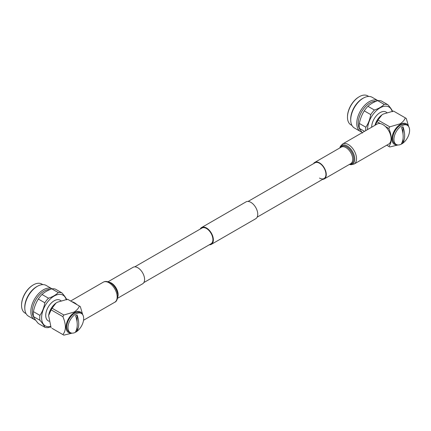 <?xml version="1.0" encoding="UTF-8"?>
<svg xmlns="http://www.w3.org/2000/svg" width="431" height="431" viewBox="0 0 431 431"><rect width="100%" height="100%" fill="white"/><g stroke="black" fill="none" stroke-linecap="round" stroke-linejoin="round"><path stroke-width="0.65" d="M209.299 244.786A9.719 5.614 -120 0 0 211.352 244.339A9.719 5.614 -120 0 0 212.844 236.554A9.719 5.614 -120 0 0 206.492 227.988A9.719 5.614 -120 0 0 201.633 227.509A9.719 5.614 -120 0 0 200.221 229.06M211.352 244.339L255.739 218.716A9.719 5.614 -120 0 0 257.226 210.926A9.719 5.614 -120 0 0 250.88 202.36A9.719 5.614 -120 0 0 246.02 201.88L201.633 227.509M143.83 282.585L211.034 243.784A9.078 5.242 -120 0 0 212.424 236.511A9.078 5.242 -120 0 0 206.492 228.511A9.078 5.242 -120 0 0 201.956 228.058L134.752 266.859M397.323 144.875A11.896 6.869 -60 0 1 392.113 137.036A11.896 6.869 -60 0 1 400.383 124.349A11.896 6.869 -60 0 1 408.216 126.008M408.653 126.579L406.255 118.412L405.302 117.868C404.467 120.13 402.737 122.118 400.113 123.837L389.764 126.838L388.816 128.481C392.118 136.374 392.118 142.354 388.816 146.427L389.764 146.971L398.034 144.972M375.153 125.205L377.998 120.044L381.871 114.948L383.191 114.07L393.535 111.074L405.302 117.868M377.998 120.044L389.764 126.838M375.002 125.292A11.896 6.869 -60 0 1 381.57 115.174L381.871 114.948A11.901 6.874 -60 0 0 374.992 125.297M371.662 127.22A11.901 6.874 -60 0 1 371.662 127.204A11.901 6.874 -60 0 1 376.861 115.222A11.901 6.874 -60 0 1 386.031 112.033L386.866 112.513M367.541 129.596A17.73 10.236 -60 0 1 367.541 129.58A17.73 10.236 -60 0 1 378.289 109.048A17.73 10.236 -60 0 1 392.108 111.306M365.703 130.658A19.26 11.12 -60 0 1 365.682 129.758A19.26 11.12 -60 0 1 365.849 127.215L359.368 123.471C360.241 118.864 361.873 114.662 364.26 110.864A19.26 11.12 -60 0 1 367.934 106.301C370.455 103.979 373.715 102.099 377.712 100.649A19.26 11.12 -60 0 1 381.387 100.978L387.868 104.722A19.26 11.12 -60 0 0 384.193 104.394C381.807 106.764 378.542 108.65 374.41 110.04L367.934 106.301M362.406 133.082L359.368 128.368A19.26 11.12 -60 0 1 359.201 126.014A19.26 11.12 -60 0 1 359.368 123.471M359.933 129.451A16.707 9.649 -60 0 1 358.215 123.363A16.707 9.649 -60 0 1 364.152 108.1A16.707 9.649 -60 0 1 375.999 101.323M361.577 131.978A17.73 10.236 -60 0 1 360.429 131.471A17.73 10.236 -60 0 1 356.755 123.352A17.73 10.236 -60 0 1 364.335 105.676A17.73 10.236 -60 0 1 377.912 100.628M360.429 131.471L354.395 127.985A17.73 10.236 -60 0 1 350.732 120.454A17.73 10.236 -60 0 1 350.721 119.872A17.73 10.236 -60 0 1 363.769 97.875A17.73 10.236 -60 0 1 372.125 97.277L377.922 100.628M350.732 120.454L350.705 119.602A16.75 9.671 -60 0 1 350.694 119.053A16.75 9.671 -60 0 1 363.021 98.273L363.769 97.875M351.982 125.464L350.947 124.866A16.75 9.671 -60 0 1 347.478 117.2A16.75 9.671 -60 0 1 347.483 116.844A16.75 9.671 -60 0 1 359.023 96.862A16.75 9.671 -60 0 1 367.702 95.854L368.731 96.447M359.368 128.368L364.518 131.342M364.26 110.864L370.741 114.608A19.26 11.12 -60 0 1 374.41 110.04M377.712 100.649L384.193 104.394M392.76 111.677C392 109.873 390.373 107.556 387.868 104.722M370.741 114.608C369.987 119.279 368.354 123.481 365.849 127.215M347.483 116.844L347.494 116.381A16.157 9.331 -60 0 1 358.624 97.104L359.023 96.862M388.816 128.481L385.465 126.547M380.395 123.622L377.05 121.693M386.72 145.215L388.816 146.427M401.525 127.619C403.728 134.197 403.728 139.504 401.525 143.539A9.805 5.662 120 0 0 402.268 143.157A9.805 5.662 120 0 0 403.007 142.683C405.21 138.647 405.21 133.341 403.007 126.762A9.805 5.662 120 0 0 402.268 127.145A9.805 5.662 120 0 0 401.525 127.619M401.767 143.911A11.077 6.395 -60 0 1 396.229 144.455A11.077 6.395 -60 0 1 394.532 135.582A11.077 6.395 -60 0 1 401.767 125.82A11.077 6.395 -60 0 1 407.306 125.27A11.077 6.395 -60 0 1 409.003 134.149A11.077 6.395 -60 0 1 401.767 143.911M396.229 144.455L395.001 143.749A11.077 6.395 -60 0 1 393.304 134.871A11.077 6.395 -60 0 1 400.539 125.109A11.077 6.395 -60 0 1 406.077 124.559L407.306 125.27M403.007 126.762L403.007 133.788M403.007 139.084L403.007 142.683M313.542 163.635A9.525 5.501 60 0 1 314.759 162.412A9.525 5.501 60 0 1 319.527 162.886A9.525 5.501 60 0 1 325.75 171.279A9.525 5.501 60 0 1 324.29 178.913A9.525 5.501 60 0 1 322.62 179.361M248.073 201.433L314.986 162.799A9.078 5.242 60 0 1 319.527 163.252A9.078 5.242 60 0 1 325.453 171.252A9.078 5.242 60 0 1 324.064 178.526A9.078 5.242 60 0 1 319.527 178.078M377.152 124.047A11.556 6.67 60 0 1 382.933 124.624A11.556 6.67 60 0 1 390.481 134.806A11.556 6.67 60 0 1 388.708 144.067L354.147 164.022A11.556 6.67 60 0 0 355.92 154.761A11.556 6.67 60 0 0 348.372 144.574A11.556 6.67 60 0 0 342.591 144.002L377.152 124.047M71.39 333.05A11.896 6.869 -60 0 1 66.185 325.211A11.896 6.869 -60 0 1 74.45 312.523A11.896 6.869 -60 0 1 82.283 314.177M82.725 314.749L80.322 306.586L67.608 299.249L57.258 302.244L55.944 303.122L52.07 308.219L63.836 315.007L74.18 312.012C76.81 310.293 78.539 308.305 79.374 306.037M52.07 328.357L63.836 335.146L72.106 333.147M51.117 327.808L48.638 315.767A11.901 6.874 -60 0 1 55.933 303.128M63.836 315.007L62.883 316.656L51.117 309.862L48.687 315.39A11.896 6.869 -60 0 1 55.642 303.349L55.944 303.122M49.032 321.305L48.197 320.826A11.901 6.874 -60 0 1 45.734 315.373A11.901 6.874 -60 0 1 50.928 303.397A11.901 6.874 -60 0 1 60.103 300.208L60.933 300.687M50.605 326.45A17.73 10.236 -60 0 1 41.613 317.755A17.73 10.236 -60 0 1 52.361 297.223A17.73 10.236 -60 0 1 66.175 299.48M66.827 299.852C66.072 298.047 64.44 295.731 61.935 292.897L55.454 289.153A19.26 11.12 -60 0 0 51.785 288.824L58.266 292.568A19.26 11.12 -60 0 1 61.935 292.897M58.266 292.568C55.852 294.955 52.593 296.835 48.482 298.214L42.001 294.47C44.506 292.164 47.766 290.284 51.785 288.824M50.713 326.736L48.482 327.571A19.26 11.12 -60 0 1 44.808 327.242L38.332 323.503C35.962 320.761 34.329 318.444 33.44 316.543A19.26 11.12 -60 0 1 33.273 314.188A19.26 11.12 -60 0 1 33.44 311.645C34.313 307.039 35.94 302.837 38.332 299.039L44.808 302.783A19.26 11.12 -60 0 1 48.482 298.214M44.808 302.783C44.054 307.454 42.421 311.656 39.921 315.39L33.44 311.645M33.44 316.543L39.921 320.281A19.26 11.12 -60 0 1 39.754 317.933A19.26 11.12 -60 0 1 39.921 315.39M38.332 299.039A19.26 11.12 -60 0 1 42.001 294.47M34.001 317.625A16.707 9.649 -60 0 1 32.287 311.538A16.707 9.649 -60 0 1 38.224 296.275A16.707 9.649 -60 0 1 50.066 289.497M30.822 311.527A17.73 10.236 -60 0 1 38.407 293.85A17.73 10.236 -60 0 1 51.984 288.802L46.192 285.451A17.73 10.236 -60 0 0 37.836 286.049A17.73 10.236 -60 0 0 24.793 308.046A17.73 10.236 -60 0 0 24.804 308.628A17.73 10.236 -60 0 0 28.468 316.16L34.496 319.64A17.73 10.236 -60 0 1 30.822 311.527M24.804 308.628L24.772 307.777A16.75 9.671 -60 0 1 24.761 307.228A16.75 9.671 -60 0 1 37.088 286.443L37.836 286.049M26.049 313.639L25.02 313.041A16.75 9.671 -60 0 1 21.55 305.374A16.75 9.671 -60 0 1 21.555 305.019A16.75 9.671 -60 0 1 33.09 285.036A16.75 9.671 -60 0 1 41.769 284.029L42.804 284.622M21.555 305.019L21.566 304.555A16.157 9.331 -60 0 1 32.691 285.279L33.09 285.036M39.921 320.281C42.4 323.083 44.032 325.405 44.808 327.242M35.649 320.152A17.73 10.236 -60 0 1 34.496 319.64M51.117 309.862L52.07 308.219M62.883 316.656C66.191 324.543 66.191 330.523 62.883 334.596M77.079 330.857C79.282 326.822 79.282 321.515 77.079 314.937A9.805 5.662 120 0 0 76.335 315.32A9.805 5.662 120 0 0 75.597 315.794C77.801 322.372 77.801 327.679 75.597 331.714A9.805 5.662 120 0 0 76.335 331.331A9.805 5.662 120 0 0 77.079 330.857L77.079 327.258M75.84 313.994A11.077 6.395 -60 0 1 81.378 313.445A11.077 6.395 -60 0 1 83.075 322.323A11.077 6.395 -60 0 1 75.84 332.08A11.077 6.395 -60 0 1 70.301 332.63A11.077 6.395 -60 0 1 68.599 323.756A11.077 6.395 -60 0 1 75.84 313.994M70.301 332.63L69.073 331.924A11.077 6.395 -60 0 1 67.371 323.045A11.077 6.395 -60 0 1 74.611 313.283A11.077 6.395 -60 0 1 80.15 312.734L81.378 313.445M77.079 321.962L77.079 314.937M117.571 298.263L142.613 283.808A9.525 5.501 -120 0 0 144.073 276.174A9.525 5.501 -120 0 0 137.845 267.775A9.525 5.501 -120 0 0 133.082 267.306L108.046 281.761M75.597 303.86A11.109 6.411 -120 0 0 74.439 303.095A11.109 6.411 -120 0 0 73.281 302.524M76.977 304.658A11.556 6.67 -120 0 0 74.439 302.729A11.556 6.67 -120 0 0 71.907 301.727M339.897 147.903A10.753 6.212 60 0 1 347.154 145.931A10.753 6.212 60 0 1 354.675 157.73A10.753 6.212 60 0 1 349.422 164.405M340.415 147.601A10.01 5.781 60 0 1 346.713 146.799A10.01 5.781 60 0 1 353.592 157.019A10.01 5.781 60 0 1 349.945 164.103M314.759 162.412L341.217 147.138A9.525 5.501 60 0 1 345.985 147.612A9.525 5.501 60 0 1 352.208 156.006A9.525 5.501 60 0 1 350.748 163.64L324.29 178.913M117.647 293.904A10.753 6.212 -120 0 0 111.855 283.878L112.184 284.153A10.01 5.781 -120 0 1 117.571 293.484L117.647 293.904C118.207 294.163 117.825 301.344 114.781 302.217A11.556 6.67 -120 0 0 116.553 292.956A11.556 6.67 -120 0 0 109 282.774A11.556 6.67 -120 0 0 103.224 282.203C105.142 281.082 107.443 281.233 110.126 282.661L111.855 283.878A10.753 6.212 -120 0 0 110.217 282.725M117.787 296.959A9.525 5.501 -120 0 0 111.387 283.054A9.525 5.501 -120 0 0 109.285 282.224M257.151 217.159L324.064 178.526M339.8 147.957L340.409 146.314L342.591 144.002M349.325 164.459L351.049 164.75L354.147 164.022M103.224 282.203L70.652 301.005M114.781 302.217L83.539 320.255"/></g></svg>
